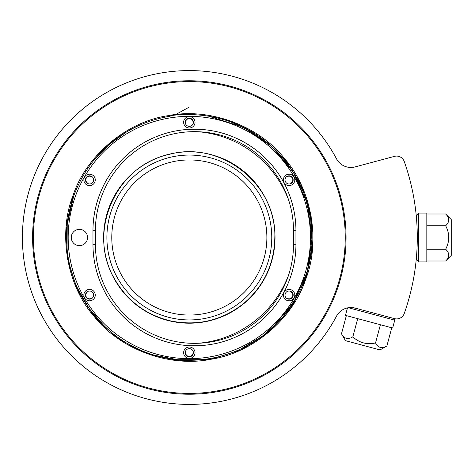 <?xml version="1.0" encoding="UTF-8"?>
<svg xmlns="http://www.w3.org/2000/svg" width="475" height="475" viewBox="0 0 475 475"><rect width="100%" height="100%" fill="white"/><g stroke="black" fill="none" stroke-linecap="round" stroke-linejoin="round"><path stroke-width="0.71" d="M349.6 167.408L347.451 167.093M350.449 167.455L355.116 166.909A16.281 16.281 0 0 1 336.537 158.852A166.903 166.903 0 0 0 83.452 108.472A166.903 166.903 0 0 0 83.452 366.528A166.903 166.903 0 0 0 336.537 316.148A16.281 16.281 0 0 1 355.116 308.091L394.476 318.642A8.14 8.14 0 0 0 404.255 313.488A227.97 227.97 0 0 0 404.255 161.512A8.14 8.14 0 0 0 394.476 156.358L355.116 166.909M348.401 307.735C345.883 308.257 345.883 308.257 348.401 307.735L355.116 308.091L348.401 307.735L394.761 320.156L392.653 328.017L345.468 315.376L347.468 307.907M37.941 196.935A156.726 156.726 0 0 1 300.152 126.677A156.726 156.726 0 0 1 229.894 388.888A156.726 156.726 0 0 1 37.941 196.935M416.231 215.525L418.683 213.073L418.683 261.927L416.231 259.475L416.741 253.359M193.028 352.236A114.796 114.796 0 0 0 193.373 352.224L193.028 352.236A3.735 3.735 0 0 1 189.092 356.428A3.735 3.735 0 0 1 185.624 352.236L185.286 352.224A114.796 114.796 0 0 0 185.624 352.236M286.663 298.365A114.796 114.796 0 0 0 286.841 298.074L286.663 298.365A4.073 4.073 0 0 1 287.274 291.466A4.073 4.073 0 0 1 293.17 295.1A4.073 4.073 0 0 1 286.663 298.365M91.812 298.074A114.796 114.796 0 0 0 91.99 298.365L91.812 298.074A3.735 3.735 0 0 1 86.212 296.762A3.735 3.735 0 0 1 88.107 291.662L87.952 291.365A114.796 114.796 0 0 0 88.107 291.662M88.107 183.338A114.796 114.796 0 0 0 87.952 183.635L88.107 183.338A3.735 3.735 0 0 1 86.45 177.834A3.735 3.735 0 0 1 91.812 176.926L91.99 176.635A114.796 114.796 0 0 0 91.812 176.926M185.624 122.764A114.796 114.796 0 0 0 185.286 122.776L185.624 122.764A3.735 3.735 0 0 1 189.561 118.572A3.735 3.735 0 0 1 193.028 122.764L193.373 122.776A114.796 114.796 0 0 0 193.028 122.764M286.841 176.926A114.796 114.796 0 0 0 286.663 176.635L286.841 176.926A3.735 3.735 0 0 1 292.44 178.238A3.735 3.735 0 0 1 290.546 183.338L290.706 183.635A114.796 114.796 0 0 0 290.546 183.338M290.546 291.662A114.796 114.796 0 0 0 290.706 291.365L290.546 291.662A3.735 3.735 0 0 1 292.208 297.166A3.735 3.735 0 0 1 286.841 298.074M290.706 183.635A4.073 4.073 0 0 1 285.172 180.987A4.073 4.073 0 0 1 288.551 175.863A4.073 4.073 0 0 1 290.706 183.635M193.396 122.295A4.073 4.073 0 0 1 187.292 125.822A4.073 4.073 0 0 1 187.292 118.768A4.073 4.073 0 0 1 193.396 122.295M91.99 176.635A4.073 4.073 0 0 1 88.694 183.878A4.073 4.073 0 0 1 85.85 178.208A4.073 4.073 0 0 1 91.99 176.635M87.952 291.365A4.073 4.073 0 0 1 93.628 295.1A4.073 4.073 0 0 1 85.637 296.192A4.073 4.073 0 0 1 87.952 291.365M232.619 122.609L230.286 121.754L232.619 122.609A122.776 122.776 0 0 1 282.785 317.122A122.776 122.776 0 0 1 82.769 298.49A122.776 122.776 0 0 1 168.007 116.589L173.63 115.241C185.41 114.042 197.149 114.368 208.834 116.232L243.491 127.282L271.878 146.567L293.194 171.968L307.254 203.258L312.128 237.755L307.367 271.368L293.936 301.809L271.848 328.409M68.18 237.5A121.149 121.149 0 0 0 306.998 266.327A121.149 121.149 0 0 0 232.043 124.129A121.149 121.149 0 0 0 68.18 237.5M208.828 116.28A122.776 122.776 0 0 1 230.286 121.754M189.038 107.231L175.554 114.612L173.63 115.241M175.085 114.772L174.165 115.075M173.12 115.389L170.626 116.048M169.937 116.209L168.007 116.589M111.779 237.5A77.55 77.55 0 0 0 228.101 304.659A77.55 77.55 0 0 0 228.101 170.341A77.55 77.55 0 0 0 111.779 237.5M71.274 237.5A8.14 8.14 0 0 0 79.414 245.64A8.14 8.14 0 0 0 87.554 237.5A8.14 8.14 0 0 0 79.414 229.36A8.14 8.14 0 0 0 71.274 237.5M295.943 230.702L295.943 244.298A101.484 101.484 0 0 1 194.459 345.782A101.484 101.484 0 0 1 92.969 244.298L92.969 230.702A101.484 101.484 0 0 1 194.459 129.218A101.484 101.484 0 0 1 295.943 230.702L293.502 230.702A99.043 99.043 0 0 0 194.459 131.658A99.043 99.043 0 0 0 95.41 230.702L95.41 244.298L92.969 244.298M95.255 179.9A5.7 5.7 0 0 1 86.705 184.834A5.7 5.7 0 0 1 86.705 174.96A5.7 5.7 0 0 1 95.255 179.9M95.255 295.1A5.7 5.7 0 0 1 86.705 300.04A5.7 5.7 0 0 1 86.705 290.166A5.7 5.7 0 0 1 95.255 295.1M195.029 352.705A5.7 5.7 0 0 1 186.479 357.639A5.7 5.7 0 0 1 186.479 347.771A5.7 5.7 0 0 1 195.029 352.705M195.029 122.295A5.7 5.7 0 0 1 186.479 127.229A5.7 5.7 0 0 1 186.479 117.361A5.7 5.7 0 0 1 195.029 122.295M294.797 179.9A5.7 5.7 0 0 1 286.247 184.834A5.7 5.7 0 0 1 286.247 174.96A5.7 5.7 0 0 1 294.797 179.9M294.797 295.1A5.7 5.7 0 0 1 286.247 300.04A5.7 5.7 0 0 1 286.247 290.166A5.7 5.7 0 0 1 294.797 295.1M33.41 237.5A155.913 155.913 0 0 0 267.283 372.525A155.913 155.913 0 0 0 267.283 102.475A155.913 155.913 0 0 0 33.41 237.5M103.633 237.5A85.69 85.69 0 0 0 232.174 311.713A85.69 85.69 0 0 0 232.174 163.287A85.69 85.69 0 0 0 103.633 237.5M288.705 200.26A106.127 106.127 0 0 0 197.855 131.718M197.855 343.282A106.127 106.127 0 0 0 288.705 274.74M295.943 244.298L293.502 244.298A99.043 99.043 0 0 1 194.459 343.342A99.043 99.043 0 0 1 95.41 244.298M293.502 244.298L293.502 230.702M185.286 352.224A4.073 4.073 0 0 1 189.567 348.644A4.073 4.073 0 0 1 193.396 352.705A4.073 4.073 0 0 1 189.086 356.767A4.073 4.073 0 0 1 185.286 352.224M418.683 213.073L426.823 213.073L426.823 261.927L418.683 261.927M426.823 261.001L445.657 261.001C449.76 257.058 449.76 253.145 445.657 249.25L426.823 249.25M426.823 225.75L445.657 225.75C449.76 233.534 449.76 241.365 445.657 249.25M426.823 213.999L445.657 213.999C449.76 217.942 449.76 221.855 445.657 225.75M445.657 213.999L451.25 219.587L451.25 255.413L445.657 261.001M386.887 345.972L380.042 349.927L345.438 340.652L341.483 333.806C344.233 338.788 348.015 339.803 352.836 336.846C359.29 342.825 366.86 344.85 375.535 342.932C378.284 347.914 382.066 348.929 386.887 345.972L391.762 327.78M380.41 324.74L375.535 342.932M357.711 318.654L352.836 336.846M346.358 315.614L341.483 333.806L345.438 340.652M167.853 115.716C208.632 107.291 258.234 125.341 284.056 158.015C311.748 189.115 320.91 241.098 305.532 279.793C292.44 319.325 252.005 353.258 210.799 359.284C170.02 367.709 120.418 349.659 94.596 316.985C66.91 285.885 57.742 233.902 73.126 195.207C86.212 155.675 126.647 121.742 167.853 115.716C208.632 107.291 258.234 125.341 284.056 158.015C311.748 189.115 320.91 241.098 305.532 279.793C292.44 319.325 252.005 353.258 210.799 359.284C170.02 367.709 120.418 349.659 94.596 316.985C66.91 285.885 57.742 233.902 73.126 195.207C86.212 155.675 126.647 121.742 167.853 115.716C208.632 107.291 258.234 125.341 284.056 158.015C311.748 189.115 320.91 241.098 305.532 279.793C292.44 319.325 252.005 353.258 210.799 359.284C170.02 367.709 120.418 349.659 94.596 316.985C66.91 285.885 57.742 233.902 73.126 195.207C86.212 155.675 126.647 121.742 167.853 115.716C208.632 107.291 258.234 125.341 284.056 158.015C311.748 189.115 320.91 241.098 305.532 279.793C292.44 319.325 252.005 353.258 210.799 359.284C170.02 367.709 120.418 349.659 94.596 316.985C66.91 285.885 57.742 233.902 73.126 195.207C86.212 155.675 126.647 121.742 167.853 115.716C208.632 107.291 258.234 125.341 284.056 158.015C311.748 189.115 320.91 241.098 305.532 279.793C292.44 319.325 252.005 353.258 210.799 359.284C170.02 367.709 120.418 349.659 94.596 316.985C66.91 285.885 57.742 233.902 73.126 195.207C86.212 155.675 126.647 121.742 167.853 115.716M210.799 359.284L179.111 360.739L147.03 353.703L117.937 338.473L94.596 316.985L77.49 290.272L67.545 258.976L66.185 226.159L73.126 195.207L66.185 226.159L67.545 258.976L77.49 290.272L94.596 316.985L117.937 338.473L147.03 353.703L179.111 360.739L210.799 359.284L241.074 349.814L268.814 332.227L290.943 307.966L305.532 279.793L312.467 248.841L311.107 216.024L301.162 184.727L284.056 158.015L301.162 184.727L311.107 216.024L312.467 248.841L305.532 279.793M106.893 237.5A82.436 82.436 0 0 0 230.547 308.892A82.436 82.436 0 0 0 230.547 166.107A82.436 82.436 0 0 0 106.893 237.5M95.41 230.702L92.969 230.702M274.817 237.5C276.735 183.718 219.682 139.46 168.067 154.696C115.496 166.214 86.824 232.483 114.416 278.683C127.116 300.823 145.873 314.907 170.679 320.928C197.766 326.349 222.146 320.494 243.817 303.371C263.946 286.021 274.277 264.064 274.817 237.5M231.456 122.176L252.748 132.371M282.483 157.522L294.738 174.551L303.905 193.378M311.659 247.938L308.138 268.464L301.174 288.141M279.644 320.667L262.36 336.193M261.933 336.508L240.516 349.095M201.198 359.7L177.585 359.718L154.464 355.223M104.215 325.987L89.122 308.441L77.562 288.319M67.076 248.876L67.224 224.622M67.26 224.301L73.548 196.638M93.931 160.212L108.609 144.982L125.655 132.525M163.548 117.462L168.18 116.559M243.794 127.466L267.556 142.868M267.799 143.07L284.869 160.39M304.766 195.694L310.65 218.666L312.01 242.274M296.584 297.249L283.189 316.653L266.279 333.171M393.781 318.452L394.761 320.156L392.653 328.017"/></g></svg>
